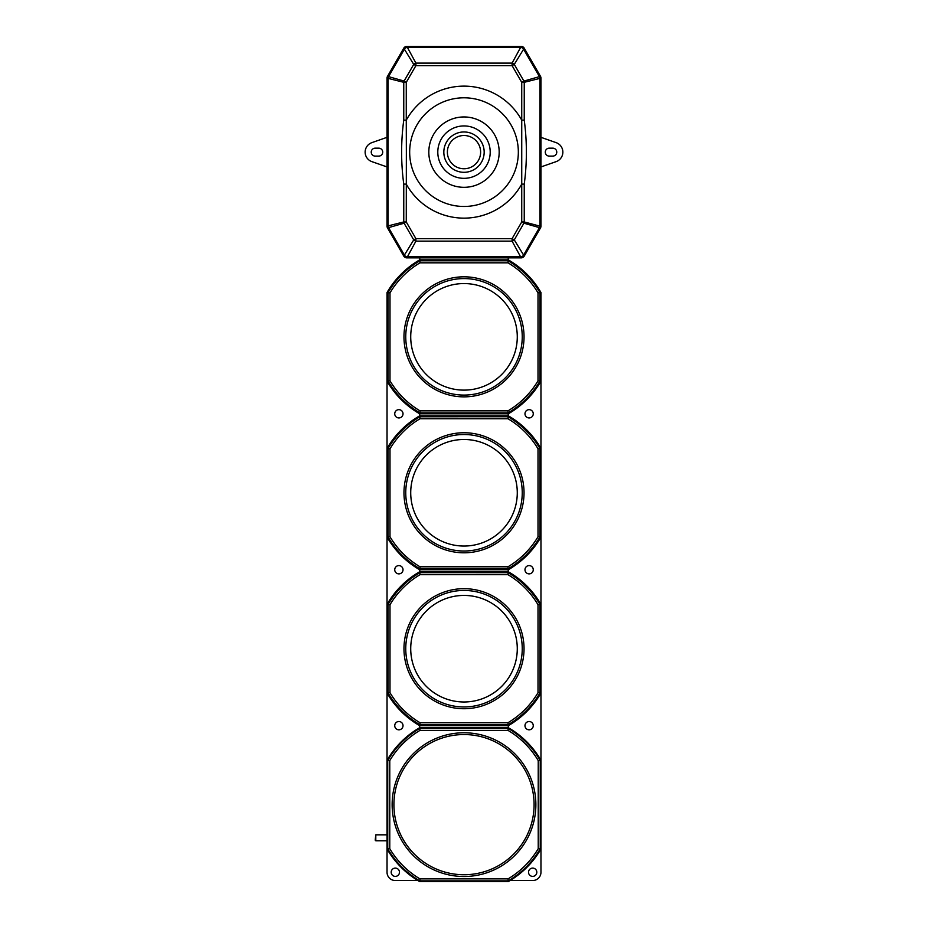 <?xml version="1.0" encoding="UTF-8"?>
<svg xmlns="http://www.w3.org/2000/svg" width="928" height="928" viewBox="0 0 928 928"><rect width="100%" height="100%" fill="white"/><g stroke="black" fill="none" stroke-linecap="round" stroke-linejoin="round"><path stroke-width="1.39" d="M398.878 409.654A4.141 4.141 0 0 0 394.736 413.795A4.141 4.141 0 0 0 398.878 417.936A4.141 4.141 0 0 0 403.019 413.795A4.141 4.141 0 0 0 398.878 409.654M529.122 409.654A4.141 4.141 0 0 0 524.981 413.795A4.141 4.141 0 0 0 529.122 417.936A4.141 4.141 0 0 0 533.264 413.795A4.141 4.141 0 0 0 529.122 409.654M375.794 840.756L375.202 840.165L375.794 834.829L375.794 840.756L387.034 840.756M375.794 834.829L387.034 834.829M508.057 878.874A86.327 86.327 0 0 0 538.228 848.691L538.228 760.589L540.247 760.508L540.247 848.772A88.09 88.09 0 0 1 508.138 880.881L419.862 880.881L419.943 878.874L508.057 878.874L508.3 881.6A88.798 88.798 0 0 0 540.966 848.946L540.966 292.54A88.798 88.798 0 0 0 508.3 259.875L419.7 259.875A88.798 88.798 0 0 0 387.034 292.54L387.034 872.25A8.282 8.282 0 0 0 395.328 880.533L417.902 880.533M538.228 760.589A86.327 86.327 0 0 0 508.057 730.406L419.943 730.406A86.327 86.327 0 0 0 389.772 760.589L389.772 848.691A86.327 86.327 0 0 0 419.943 878.874M398.878 565.593A4.141 4.141 0 0 0 394.736 569.734A4.141 4.141 0 0 0 398.878 573.875A4.141 4.141 0 0 0 403.019 569.734A4.141 4.141 0 0 0 398.878 565.593M529.122 565.593A4.141 4.141 0 0 0 524.981 569.734A4.141 4.141 0 0 0 529.122 573.875A4.141 4.141 0 0 0 533.264 569.734A4.141 4.141 0 0 0 529.122 565.593M464 595.428A53.279 53.279 0 0 0 410.721 648.707A53.279 53.279 0 0 0 464 701.986A53.279 53.279 0 0 0 517.279 648.707A53.279 53.279 0 0 0 464 595.428A53.279 53.279 0 0 0 410.721 648.707A53.279 53.279 0 0 0 464 701.986M419.943 572.657L508.068 572.68L507.999 574.699L420.001 574.699L419.7 571.741A88.798 88.798 0 0 0 387.034 604.406L387.974 604.627A87.87 87.87 0 0 1 419.932 572.68M420.001 574.699A86.107 86.107 0 0 0 389.992 604.708L389.992 692.706L387.034 693.007A88.798 88.798 0 0 0 419.7 725.661L419.7 727.68A88.798 88.798 0 0 0 387.034 760.334L389.772 760.589M389.992 692.706A86.107 86.107 0 0 0 420.001 722.715L507.999 722.715A86.107 86.107 0 0 0 538.008 692.706L538.008 604.708A86.107 86.107 0 0 0 507.999 574.699M398.878 721.52A4.141 4.141 0 0 0 394.736 725.661A4.141 4.141 0 0 0 398.878 729.814A4.141 4.141 0 0 0 403.019 725.661A4.141 4.141 0 0 0 398.878 721.52M529.122 721.52A4.141 4.141 0 0 0 524.981 725.661A4.141 4.141 0 0 0 529.122 729.814A4.141 4.141 0 0 0 533.264 725.661A4.141 4.141 0 0 0 529.122 721.52M464 439.489A53.279 53.279 0 0 0 410.721 492.768A53.279 53.279 0 0 0 464 546.047A53.279 53.279 0 0 0 517.279 492.768A53.279 53.279 0 0 0 464 439.489A53.279 53.279 0 0 0 410.721 492.768A53.279 53.279 0 0 0 464 546.047M419.943 260.791L508.068 260.814A87.87 87.87 0 0 1 540.026 292.761L540.05 380.898A87.87 87.87 0 0 1 508.068 412.856L508.3 415.814A88.798 88.798 0 0 1 540.966 448.468L540.05 448.711A87.87 87.87 0 0 0 508.068 416.753L507.999 418.76L420.001 418.76L419.7 415.814A88.798 88.798 0 0 0 387.034 448.468L387.974 448.7A87.87 87.87 0 0 1 419.932 416.753L508.057 416.73L508.3 415.814L419.7 415.814L419.7 413.795L508.3 413.795A88.798 88.798 0 0 0 540.966 381.141L538.008 380.828L538.008 292.842A86.107 86.107 0 0 0 507.999 262.821L420.001 262.821L419.7 257.868M420.001 418.76A86.107 86.107 0 0 0 389.992 448.781L389.992 536.767L387.034 537.068A88.798 88.798 0 0 0 419.7 569.734L508.3 569.734A88.798 88.798 0 0 0 540.966 537.068L538.008 536.767L538.008 448.781A86.107 86.107 0 0 0 507.999 418.76M389.992 536.767A86.107 86.107 0 0 0 420.001 566.788L507.999 566.788A86.107 86.107 0 0 0 538.008 536.767M490.204 152.134A26.204 26.204 0 0 0 464 125.93A26.204 26.204 0 0 0 437.796 152.134A26.204 26.204 0 0 0 464 178.338A26.204 26.204 0 0 0 490.204 152.134M406.36 152.134L406.267 221.954L415.906 238.635L512.094 238.635L521.733 221.954L521.733 120.153L524.239 120.153C527.092 141.52 527.092 162.841 524.239 184.115L524.239 221.954L539.922 226.154L539.922 78.114A3.55 2.471 -105 0 0 539.586 76.862L523.322 48.697A3.55 2.32 -150 0 0 521.153 47.444L406.847 47.444A3.55 2.32 150 0 0 404.678 48.697L388.414 76.862A3.55 2.471 105 0 0 388.078 78.114L388.078 226.154A3.55 2.471 75 0 0 388.414 227.406L404.678 255.571A3.55 2.32 30 0 0 406.847 256.824L521.153 256.824A3.55 2.32 -30 0 0 523.322 255.571L539.586 227.406A3.55 2.471 -75 0 0 539.922 226.154L540.966 226.154L540.966 78.114A3.55 3.55 0 0 0 540.49 76.34L524.227 48.175A3.55 3.55 0 0 0 521.153 46.4L406.847 46.4A3.55 3.55 0 0 0 403.773 48.175L387.51 76.34A3.55 3.55 0 0 0 387.034 78.114L387.034 226.154A3.55 3.55 0 0 0 387.51 227.928L403.773 256.093A3.55 3.55 0 0 0 406.847 257.868L521.153 257.868A3.55 3.55 0 0 0 524.227 256.093L540.49 227.928A3.55 3.55 0 0 0 540.966 226.154A3.55 3.55 0 0 1 540.49 227.928L523.902 223.207A3.55 2.471 -75 0 0 524.239 221.954L521.733 221.954L523.902 223.207L514.274 239.888L524.227 256.093A3.55 3.55 0 0 1 521.153 257.868L512.094 241.141A3.55 2.32 -30 0 0 514.274 239.888L512.094 238.635L512.094 241.141L415.906 241.141L406.847 257.868A3.55 3.55 0 0 1 403.773 256.093L413.726 239.888A3.55 2.32 30 0 0 415.906 241.141L415.906 238.635L413.726 239.888L404.098 223.207L387.51 227.928A3.55 3.55 0 0 1 387.034 226.154L403.761 221.954A3.55 2.471 75 0 0 404.098 223.207L406.267 221.954L403.761 221.954L403.761 184.115C400.908 162.748 400.908 141.427 403.761 120.153L406.267 120.153L406.36 152.134M382.719 152.134A3.967 3.967 0 0 1 378.752 156.101L375.202 156.101A3.967 3.967 0 0 1 371.235 152.134A3.967 3.967 0 0 1 375.202 148.167L378.752 148.167A3.967 3.967 0 0 1 382.719 152.134M556.765 152.134A3.967 3.967 0 0 1 552.798 156.101L549.248 156.101A3.967 3.967 0 0 1 545.281 152.134A3.967 3.967 0 0 1 549.248 148.167L552.798 148.167A3.967 3.967 0 0 1 556.765 152.134M540.966 137.332L556.127 142.634A10.069 10.069 0 0 1 556.127 161.634L540.966 166.936M499.183 152.134A35.183 35.183 0 0 0 464 116.951A35.183 35.183 0 0 0 428.817 152.134A35.183 35.183 0 0 0 464 187.317A35.183 35.183 0 0 0 499.183 152.134M464 283.562A53.279 53.279 0 0 0 410.721 336.841A53.279 53.279 0 0 0 464 390.12A53.279 53.279 0 0 0 517.279 336.841A53.279 53.279 0 0 0 464 283.562A53.279 53.279 0 0 0 410.721 336.841A53.279 53.279 0 0 0 464 390.12M420.001 262.821A86.107 86.107 0 0 0 389.992 292.842L389.992 380.828L387.034 381.141A88.798 88.798 0 0 0 419.7 413.795L419.932 412.856A87.87 87.87 0 0 1 387.974 380.909L387.95 292.784L387.034 292.54M389.992 380.828A86.107 86.107 0 0 0 420.001 410.849L507.999 410.849A86.107 86.107 0 0 0 538.008 380.828M532.672 868.098A4.141 4.141 0 0 0 528.531 872.25A4.141 4.141 0 0 0 532.672 876.392A4.141 4.141 0 0 0 536.813 872.25A4.141 4.141 0 0 0 532.672 868.098M395.328 868.098A4.141 4.141 0 0 0 391.187 872.25A4.141 4.141 0 0 0 395.328 876.392A4.141 4.141 0 0 0 399.469 872.25A4.141 4.141 0 0 0 395.328 868.098M510.098 880.533L532.672 880.533A8.282 8.282 0 0 0 540.966 872.25L540.966 848.946L538.228 848.691M419.7 881.6A88.798 88.798 0 0 1 387.034 848.946L387.73 848.76A88.09 88.09 0 0 0 419.862 880.881L419.7 881.6L508.3 881.6M538.008 292.842L540.966 292.54M508.057 260.791L508.3 257.868M389.992 292.842L387.974 292.761A87.87 87.87 0 0 1 419.932 260.814M508.057 412.879L419.943 412.879M508.068 260.814L507.999 262.821M420.001 410.849L419.932 412.856M508.068 412.856L507.999 410.849M387.034 166.936L371.873 161.634A10.069 10.069 0 0 1 371.873 142.634L387.034 137.332M403.761 184.115L406.267 184.115A65.992 65.992 0 0 0 521.733 184.115L524.239 184.115M403.761 120.153L403.761 82.314L406.267 82.314L404.098 81.061A3.55 2.471 105 0 0 403.761 82.314L387.034 78.114A3.55 3.55 0 0 1 387.51 76.34L404.098 81.061L413.726 64.38L415.906 65.633L415.906 63.116A3.55 2.32 150 0 0 413.726 64.38L403.773 48.175A3.55 3.55 0 0 1 406.847 46.4L415.906 63.116L512.094 63.116L512.094 65.633L514.274 64.38A3.55 2.32 -150 0 0 512.094 63.116L521.153 46.4A3.55 3.55 0 0 1 524.227 48.175L514.274 64.38L523.902 81.061L521.733 82.314L512.094 65.633L415.906 65.633L406.267 82.314L406.267 120.153A65.992 65.992 0 0 1 521.733 120.153L521.733 82.314L524.239 82.314A3.55 2.471 -105 0 0 523.902 81.061L540.49 76.34A3.55 3.55 0 0 1 540.966 78.114L524.239 82.314L524.239 120.153M538.008 448.781L540.026 448.7L540.05 536.825A87.87 87.87 0 0 1 508.068 568.794L508.3 571.741L419.7 571.741L419.932 568.794A87.87 87.87 0 0 1 387.974 536.848L387.95 448.711L389.992 448.781M507.999 566.788L508.068 568.794L419.943 568.818L420.001 566.788M508.068 572.68A87.87 87.87 0 0 1 540.026 604.627L540.05 692.764A87.87 87.87 0 0 1 508.068 724.733L508.3 725.661A88.798 88.798 0 0 0 540.966 693.007L538.008 692.706M508.115 728.376L508.138 728.399A88.09 88.09 0 0 1 540.247 760.508L540.966 760.334A88.798 88.798 0 0 0 508.3 727.68L419.7 727.68L419.885 728.376L508.115 728.376L508.3 727.68L508.3 725.661L419.7 725.661L419.932 724.733A87.87 87.87 0 0 1 387.974 692.775L387.95 604.65L389.992 604.708M538.008 604.708L540.966 604.406A88.798 88.798 0 0 0 508.3 571.741L508.057 572.657M508.057 724.745L419.943 724.745M420.001 722.715L419.932 724.733M508.068 724.733L507.999 722.715M389.772 848.691L387.753 848.772L387.73 760.519A88.09 88.09 0 0 1 419.862 728.399L419.885 728.376M508.057 730.406L508.138 728.399M419.862 728.399L419.943 730.406M464 732.772A71.862 71.862 0 0 1 535.862 804.634A71.862 71.862 0 0 1 464 876.508A71.862 71.862 0 0 1 392.138 804.634A71.862 71.862 0 0 1 464 732.772M464 874.733A70.087 70.087 0 0 0 534.087 804.634A70.087 70.087 0 0 0 464 734.547A70.087 70.087 0 0 0 393.913 804.634A70.087 70.087 0 0 0 464 874.733M464 708.725A60.03 60.03 0 0 1 403.97 648.707A60.03 60.03 0 0 1 464 588.677A60.03 60.03 0 0 1 524.03 648.707A60.03 60.03 0 0 1 464 708.725M464 590.452A58.244 58.244 0 0 0 405.756 648.707A58.244 58.244 0 0 0 464 706.95A58.244 58.244 0 0 0 522.244 648.707A58.244 58.244 0 0 0 464 590.452M464 552.798A60.03 60.03 0 0 1 403.97 492.768A60.03 60.03 0 0 1 464 432.75A60.03 60.03 0 0 1 524.03 492.768A60.03 60.03 0 0 1 464 552.798M464 434.524A58.244 58.244 0 0 0 405.756 492.768A58.244 58.244 0 0 0 464 551.023A58.244 58.244 0 0 0 522.244 492.768A58.244 58.244 0 0 0 464 434.524M484.172 152.134A20.172 20.172 0 0 1 464 172.306A20.172 20.172 0 0 1 443.828 152.134A20.172 20.172 0 0 1 464 131.962A20.172 20.172 0 0 1 484.172 152.134M447.377 152.134A16.623 16.623 0 0 0 464 168.757A16.623 16.623 0 0 0 480.623 152.134A16.623 16.623 0 0 0 464 135.511A16.623 16.623 0 0 0 447.377 152.134M409.666 152.134A54.334 54.334 0 0 0 464 206.468A54.334 54.334 0 0 0 518.334 152.134A54.334 54.334 0 0 0 464 97.8A54.334 54.334 0 0 0 409.666 152.134M464 396.859A60.03 60.03 0 0 1 403.97 336.841A60.03 60.03 0 0 1 464 276.811A60.03 60.03 0 0 1 524.03 336.841A60.03 60.03 0 0 1 464 396.859M464 278.586A58.244 58.244 0 0 0 405.756 336.841A58.244 58.244 0 0 0 464 395.084A58.244 58.244 0 0 0 522.244 336.841A58.244 58.244 0 0 0 464 278.586"/></g></svg>

